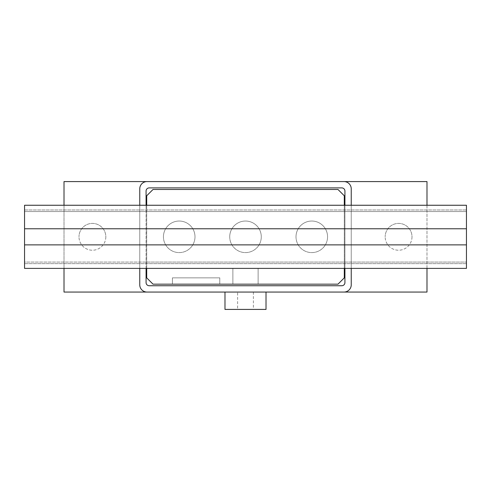 <?xml version="1.0" encoding="UTF-8"?>
<svg xmlns="http://www.w3.org/2000/svg" width="491" height="491" viewBox="0 0 491 491"><rect width="100%" height="100%" fill="white"/><g stroke="black" fill="none" stroke-linecap="round" stroke-linejoin="round"><path stroke-width="0.37" stroke-dasharray="2.46 1.84" d="M105.829 236.822A13.417 13.417 0 0 1 92.412 250.232A13.417 13.417 0 0 1 78.996 236.822A13.417 13.417 0 0 0 92.412 250.232A13.417 13.417 0 0 0 105.829 236.822A13.417 13.417 0 0 0 92.412 223.405A13.417 13.417 0 0 0 78.996 236.822A13.417 13.417 0 0 1 92.412 223.405A13.417 13.417 0 0 1 105.829 236.822M412.004 236.822A13.417 13.417 0 0 1 398.588 250.232A13.417 13.417 0 0 1 385.171 236.822A13.417 13.417 0 0 0 398.588 250.232A13.417 13.417 0 0 0 412.004 236.822A13.417 13.417 0 0 0 398.588 223.405A13.417 13.417 0 0 0 385.171 236.822A13.417 13.417 0 0 1 398.588 223.405A13.417 13.417 0 0 1 412.004 236.822M224.982 292.059L266.018 292.059L224.982 292.059M253.393 292.059L253.393 309.416L237.607 309.416L237.607 292.059L253.393 292.059L237.607 292.059M296.005 236.822A15.78 15.78 0 0 1 311.785 221.036A15.78 15.78 0 0 1 327.565 236.822A15.78 15.78 0 0 0 311.785 221.036A15.78 15.78 0 0 0 296.005 236.822A15.78 15.78 0 0 0 311.785 252.601A15.78 15.78 0 0 0 327.565 236.822A15.78 15.78 0 0 1 311.785 252.601A15.78 15.78 0 0 1 296.005 236.822M229.72 236.822A15.78 15.78 0 0 1 245.5 221.036A15.78 15.78 0 0 1 261.28 236.822A15.78 15.78 0 0 0 245.5 221.036A15.78 15.78 0 0 0 229.72 236.822A15.78 15.78 0 0 0 245.5 252.601A15.78 15.78 0 0 0 261.28 236.822A15.78 15.78 0 0 1 245.5 252.601A15.78 15.78 0 0 1 229.72 236.822M163.435 236.822A15.78 15.78 0 0 1 179.215 221.036A15.78 15.78 0 0 1 194.995 236.822A15.78 15.78 0 0 0 179.215 221.036A15.78 15.78 0 0 0 163.435 236.822A15.78 15.78 0 0 0 179.215 252.601A15.78 15.78 0 0 0 194.995 236.822A15.78 15.78 0 0 1 179.215 252.601A15.78 15.78 0 0 1 163.435 236.822M237.607 309.416L253.393 309.416M224.982 309.416L266.018 309.416M149.227 285.744L341.773 285.744A3.155 3.155 0 0 0 344.928 282.589L344.928 191.054A3.155 3.155 0 0 0 341.773 187.893L149.227 187.893A3.155 3.155 0 0 0 146.072 191.054L146.072 282.589A3.155 3.155 0 0 0 149.227 285.744M146.072 268.387L146.072 205.256M344.928 205.256L344.928 268.387M147.018 292.059A7.261 7.261 0 0 1 139.757 284.798L139.757 188.845A7.261 7.261 0 0 1 147.018 181.584M139.757 268.387L139.757 205.256M343.982 181.584A7.261 7.261 0 0 1 351.243 188.845L351.243 284.798A7.261 7.261 0 0 1 343.982 292.059M351.243 205.256L351.243 268.387M426.992 205.256L426.992 268.387M64.008 292.059L426.992 292.059L426.992 181.584L64.008 181.584L64.008 292.059M64.008 268.387L64.008 205.256M219.79 284.166L172.415 284.166L172.415 277.851L219.79 277.851L219.79 284.166L219.79 277.851L172.415 277.851L172.415 284.166L219.79 284.166L219.778 277.851L172.427 277.851L172.427 284.166L219.778 284.166L172.427 284.166L172.427 277.851L219.778 277.851L219.778 284.166L219.778 277.851L172.427 277.851L172.427 284.166L172.427 277.851L219.778 277.851L219.778 284.166L172.427 284.166L219.778 284.166L219.778 277.851L172.427 277.851L172.427 284.166L172.427 277.851L219.778 277.851L219.778 284.166L172.427 284.166M232.875 284.166L258.125 284.166L232.875 284.166L232.875 268.387L232.875 284.166L232.875 268.387L258.125 268.387L258.125 284.166L258.125 268.387L232.875 268.387M466.45 263.649L24.55 263.649L466.45 263.649L24.55 263.649L24.55 205.256L466.45 205.256L466.45 211.566L24.55 211.566L24.55 221.036L24.55 211.566L466.45 211.566L466.45 205.256L24.55 205.256L24.55 211.566L24.55 209.988L466.45 209.988L466.45 268.387L466.45 209.988L24.55 209.988L24.55 263.649L24.55 262.071L466.45 262.071L24.55 262.071L24.55 252.601L24.55 268.387L466.45 268.387M466.45 244.868L24.55 244.868M466.45 228.769L24.55 228.769M24.55 209.988L466.45 209.988L466.45 211.566L466.45 209.988M146.705 268.387L146.705 211.566L344.295 211.566L344.295 268.387M24.55 205.256L466.45 205.256M146.705 262.071L466.45 262.071L146.705 262.071M344.295 205.256L344.295 211.566L24.55 211.566L146.705 211.566L146.705 205.256M146.705 195.786L153.02 189.477L337.98 189.477L344.295 195.786L344.295 277.851L337.98 284.166L153.02 284.166L146.705 277.851L146.705 195.786M258.125 268.387L258.125 284.166"/><path stroke-width="0.74" d="M266.018 292.059L266.018 309.416L224.982 309.416L224.982 292.059M344.928 268.387L344.928 282.589A3.155 3.155 0 0 1 341.773 285.744L149.227 285.744A3.155 3.155 0 0 1 146.072 282.589L146.072 268.387M146.072 205.256L146.072 191.054A3.155 3.155 0 0 1 149.227 187.893L341.773 187.893A3.155 3.155 0 0 1 344.928 191.054L344.928 205.256M351.243 268.387L351.243 284.798A7.261 7.261 0 0 1 343.982 292.059L147.018 292.059A7.261 7.261 0 0 1 139.757 284.798L139.757 268.387M139.757 205.256L139.757 188.845A7.261 7.261 0 0 1 147.018 181.584L343.982 181.584A7.261 7.261 0 0 1 351.243 188.845L351.243 205.256M426.992 268.387L426.992 292.059L343.982 292.059M343.982 181.584L426.992 181.584L426.992 205.256M147.018 292.059L64.008 292.059L64.008 268.387M64.008 205.256L64.008 181.584L147.018 181.584M219.778 284.166L172.427 284.166M466.45 228.769L24.55 228.769L24.55 205.256L466.45 205.256L466.45 268.387L24.55 268.387L24.55 244.868L466.45 244.868M24.55 228.769L24.55 244.868M466.45 268.387L466.45 205.256M24.55 205.256L24.55 263.649M146.705 205.256L146.705 195.786L153.02 189.477L337.98 189.477L344.295 195.786L344.295 205.256M344.295 268.387L344.295 277.851L337.98 284.166L153.02 284.166L146.705 277.851L146.705 268.387"/></g></svg>
